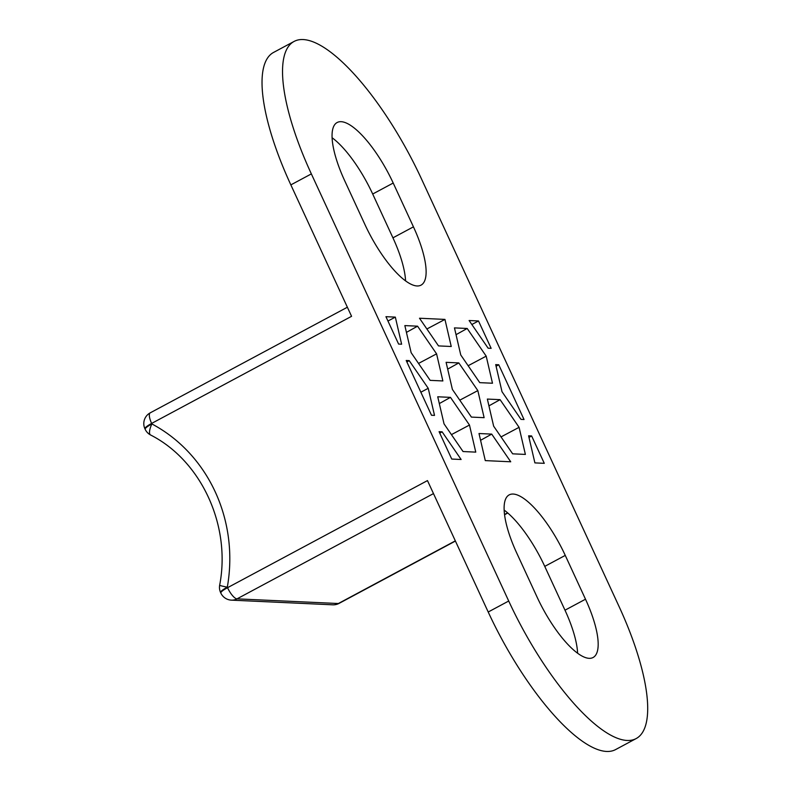 <?xml version="1.0" encoding="UTF-8"?>
<svg xmlns="http://www.w3.org/2000/svg" width="791" height="791" viewBox="0 0 791 791"><rect width="100%" height="100%" fill="white"/><g stroke="black" fill="none" stroke-linecap="round" stroke-linejoin="round"><path stroke-width="1.19" d="M294.104 41.429A153.167 48.182 61.8 0 1 303.18 39.55A153.167 48.182 61.8 0 1 421.514 178.993L618.878 606.114A153.167 48.182 61.8 0 1 636.122 738.586L615.616 749.571A153.167 48.182 -118.2 0 1 606.539 751.45A153.167 48.182 -118.2 0 1 488.205 612.007L427.476 480.592L227.541 587.693L227.304 587.179A151.457 141.302 -87.4 0 0 151.872 423.936A12.251 2.146 155.2 0 0 145.158 429.276A12.251 12.251 0 0 0 150.537 434.961A12.251 4.034 -62 0 1 151.872 423.936L151.635 423.422L351.57 316.311L290.851 184.886A153.167 48.182 -118.2 0 1 273.597 52.414L294.104 41.429A153.167 48.182 61.8 0 0 311.357 173.901L508.712 601.022A153.167 48.182 61.8 0 0 627.045 740.465A153.167 48.182 61.8 0 0 636.122 738.586M469.112 320.523L488.126 348.198L491.142 348.337L478.496 320.958L469.112 320.523M419.497 318.229L438.511 345.904L451.236 346.498L444.947 319.406L419.497 318.229M534.894 462.893L544.277 463.328L531.621 435.95L528.606 435.811L534.894 462.893M485.288 460.609L510.729 461.786L491.715 434.111L479 433.517L485.288 460.609M439.084 431.678L451.74 459.057L461.123 459.492L442.11 431.817L439.084 431.678M406.198 360.488L431.5 415.255L434.516 415.394L428.228 388.302L409.214 360.637L406.198 360.488M398.605 344.065L401.62 344.204L395.332 317.122L385.949 316.687L398.605 344.065M513.191 494.049A67.393 21.199 61.8 0 0 509.196 494.879A67.393 21.199 61.8 0 0 516.79 553.166L537.03 596.978A67.393 21.199 61.8 0 0 589.097 658.33A67.393 21.199 61.8 0 0 593.092 657.499A67.393 21.199 61.8 0 0 585.498 599.212L565.258 555.401A67.393 21.199 61.8 0 0 513.191 494.049M341.139 121.685A67.393 21.199 61.8 0 0 337.144 122.516A67.393 21.199 61.8 0 0 344.728 180.803L364.967 224.614A67.393 21.199 61.8 0 0 417.045 285.966A67.393 21.199 61.8 0 0 421.03 285.136A67.393 21.199 61.8 0 0 413.446 226.849L393.206 183.037A67.393 21.199 61.8 0 0 341.139 121.685M498.735 364.76L524.038 419.517L521.012 419.378L502.008 391.713L495.71 364.621L498.735 364.76L496.086 366.243M442.871 380.946L436.583 353.854L417.569 326.179L404.854 325.595L411.142 352.687L430.156 380.352L442.871 380.946M479.761 382.646L492.486 383.23L486.198 356.148L467.184 328.473L454.459 327.889L460.757 354.971L479.761 382.646M512.657 453.826L525.382 454.42L519.084 427.328L500.08 399.663L487.355 399.069L493.643 426.161L512.657 453.826M471.406 417.094L484.122 417.678L477.833 390.596L458.82 362.921L446.104 362.337L452.393 389.419L471.406 417.094M475.767 452.126L469.478 425.044L450.465 397.369L437.739 396.785L444.038 423.867L463.051 451.542L475.767 452.126M405.565 280.894A67.393 21.199 61.8 0 0 392.939 237.834L372.699 194.022A67.393 21.199 61.8 0 0 332.111 137.753M577.618 653.247A67.393 21.199 61.8 0 0 564.992 610.197L544.752 566.386A67.393 21.199 61.8 0 0 504.164 510.106M531.621 435.95L528.981 437.433M471.851 324.508L478.496 320.958M387.956 321.027L395.332 317.122M426.893 328.987L444.947 319.406M439.756 433.132L442.11 431.817M406.861 361.942L409.214 360.637M420.852 392.217L428.228 388.302M451.424 434.625L469.478 425.044M439.321 403.568L450.465 397.369M418.528 363.435L436.583 353.854M406.426 332.388L417.569 326.179M456.041 334.672L467.184 328.473M468.143 365.729L486.198 356.148M488.927 405.862L500.08 399.663M501.039 436.909L519.084 427.328M480.572 440.31L491.715 434.111M447.676 369.12L458.82 362.921M459.779 400.177L477.833 390.596M144.921 428.762A12.251 2.146 -24.8 0 1 151.635 423.422A12.251 3.856 61.8 0 1 150.26 412.823A12.251 12.251 0 0 0 144.921 428.762L145.158 429.276M290.851 184.886L311.357 173.901M508.712 601.022L488.205 612.007M433.488 493.594L237.013 598.856L338.36 603.523A12.251 3.856 61.8 0 0 339.092 603.375L455.418 541.054M507.614 512.865L504.539 514.506M455.329 540.866L338.36 603.523A12.251 11.43 -87.4 0 1 332.734 604.818A12.251 12.251 0 0 0 339.092 603.375M565.258 555.401L544.752 566.386M585.498 599.212L564.992 610.197M393.206 183.037L372.699 194.022M413.446 226.849L392.939 237.834M237.013 598.856A12.251 3.856 -118.2 0 1 227.541 587.693A12.251 2.146 -24.8 0 0 220.827 593.042A12.251 12.251 0 0 0 231.387 600.142A12.251 11.43 -87.4 0 0 237.013 598.856M220.59 592.528A12.251 2.146 -24.8 0 1 227.304 587.179A12.251 0.613 -169.9 0 1 219.651 585.241A12.251 12.251 0 0 0 220.59 592.528L220.827 593.042M347.378 307.224L150.26 412.823M507.782 513.003L504.569 514.733M332.734 604.818L231.387 600.142M219.651 585.241C231.239 525.461 201.171 460.678 150.537 434.961"/></g></svg>

